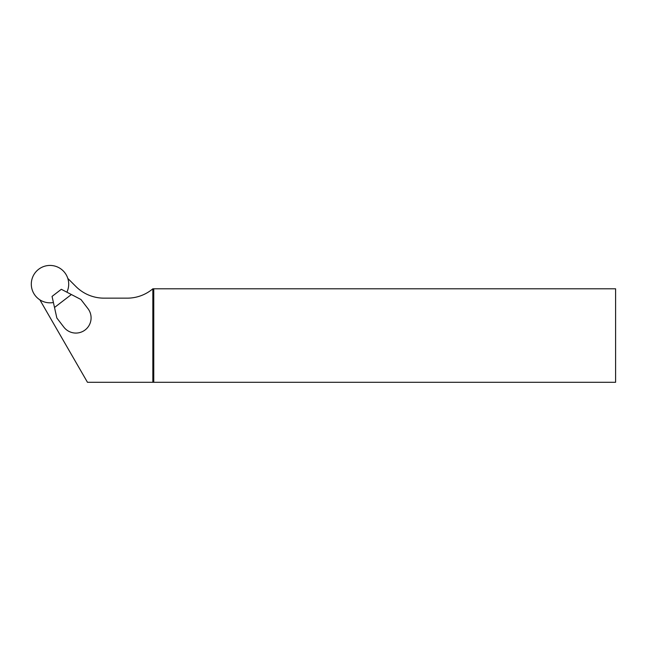 <?xml version="1.0" encoding="UTF-8"?>
<svg xmlns="http://www.w3.org/2000/svg" width="648" height="648" viewBox="0 0 648 648"><rect width="100%" height="100%" fill="white"/><g stroke="black" fill="none" stroke-linecap="round" stroke-linejoin="round"><path stroke-width="0.97" d="M39.86 299.838L87.464 382.288L615.6 382.288L615.6 288.806L152.839 288.806A39.73 39.73 0 0 1 127.235 298.153L104.012 298.153A39.73 39.73 0 0 1 75.921 286.513L67.797 278.397M153.77 382.288L153.77 288.806M152.839 382.288L152.839 288.806M54.513 307.476L56.838 317.998L63.844 327.127A15.196 15.196 0 0 0 85.147 329.929A15.196 15.196 0 0 0 87.95 308.626L80.943 299.506L61.325 289.291L52.051 296.403L54.513 307.476L71.385 294.524M66.882 292.175A18.695 18.695 0 0 0 48.859 265.469A18.695 18.695 0 0 0 31.444 286.408A18.695 18.695 0 0 0 53.411 302.511"/></g></svg>
